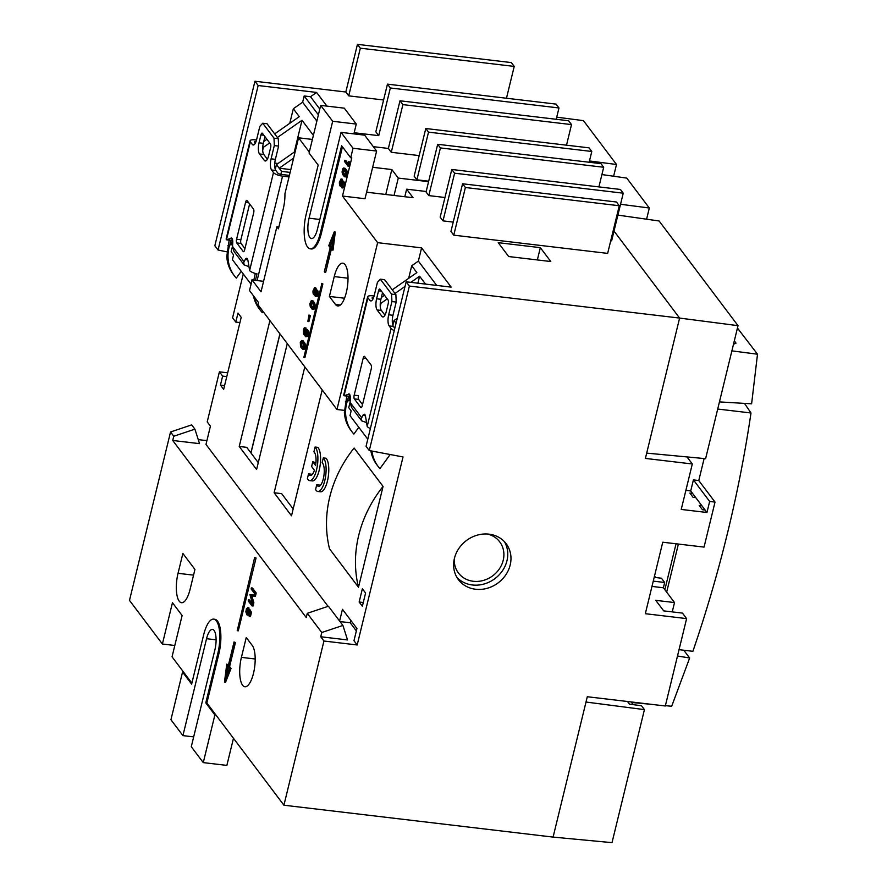 <?xml version="1.0" encoding="UTF-8"?>
<svg xmlns="http://www.w3.org/2000/svg" width="887" height="887" viewBox="0 0 887 887"><rect width="100%" height="100%" fill="white"/><g stroke="black" fill="none" stroke-linecap="round" stroke-linejoin="round"><path stroke-width="1.33" d="M733.482 344.311L736.033 343.136L734.325 340.863M342.482 196.049L365 198.721L376.62 151.056L364.635 135.157L341.04 132.363L317.413 229.278A14.935 5.1 96.8 0 1 311.481 238.57A14.935 5.1 96.8 0 1 309.873 237.505A14.935 5.1 96.8 0 1 309.053 218.191L332.68 121.275L320.695 105.376L309.075 153.041L318.167 165.093L306.159 214.344A25.279 8.637 -83.2 0 0 307.556 247.041A25.279 8.637 -83.2 0 0 310.262 248.837A25.279 8.637 -83.2 0 0 320.318 233.126L341.617 145.734L350.709 157.786L351.773 157.919L342.482 196.049L377.629 242.661L421.591 247.872L451.195 287.133L406.157 281.8L366.054 446.294L369.269 450.563L403.02 456.949L357.184 644.96L323.943 641.024L320.728 636.755L347.538 639.937L342.914 625.435L321.759 632.52L320.728 636.755M345.11 264.714A21.543 7.362 96.8 0 1 347.039 289.073A21.543 7.362 96.8 0 1 337.736 305.971A21.543 7.362 96.8 0 1 335.43 304.441L329.399 296.435L334.244 276.578A21.543 7.362 96.8 0 1 342.803 263.184A21.543 7.362 96.8 0 1 345.11 264.714M487.296 534.007A25.856 22.885 -37 0 1 499.725 541.868A25.856 22.885 -37 0 1 499.436 568.778A25.856 22.885 -37 0 1 473.27 581.273A25.856 22.885 -37 0 1 458.446 573.002A25.856 22.885 -37 0 1 454.31 558.888M315.085 447.037A17.23 5.887 96.8 0 1 315.584 447.602A17.23 5.887 96.8 0 1 317.125 467.083A17.23 5.887 96.8 0 1 309.685 480.61L312.368 480.92A17.23 5.887 -83.2 0 0 319.808 467.405A17.23 5.887 -83.2 0 0 318.267 447.924A17.23 5.887 -83.2 0 0 317.768 447.358L315.085 447.037L313.909 451.838A12.063 4.125 96.8 0 1 314.419 452.37A12.063 4.125 96.8 0 1 315.595 465.487L312.778 461.75L315.927 462.692M309.685 480.61A17.23 5.887 96.8 0 1 307.833 479.379A17.23 5.887 96.8 0 1 307.379 478.658L308.543 473.858A12.063 4.125 96.8 0 0 310.295 475.465A12.063 4.125 96.8 0 0 314.43 470.254L311.614 466.518L312.778 461.75M323.289 457.925A17.23 5.887 96.8 0 1 323.788 458.479A17.23 5.887 96.8 0 1 325.329 477.971A17.23 5.887 96.8 0 1 317.89 491.487L320.573 491.797A17.23 5.887 -83.2 0 0 328.013 478.281A17.23 5.887 -83.2 0 0 326.471 458.801A17.23 5.887 -83.2 0 0 325.972 458.235L323.289 457.925L322.114 462.726A12.063 4.125 96.8 0 1 322.624 463.247A12.063 4.125 96.8 0 1 323.711 476.884A12.063 4.125 96.8 0 1 318.5 486.353A12.063 4.125 96.8 0 1 317.202 485.488A12.063 4.125 96.8 0 1 316.748 484.734L319.431 485.056A12.063 4.125 96.8 0 0 319.885 485.81A12.063 4.125 96.8 0 0 319.919 485.843M317.89 491.487A17.23 5.887 96.8 0 1 316.038 490.256A17.23 5.887 96.8 0 1 315.584 489.535L316.748 484.734M456.96 577.459A29.87 26.444 143 0 0 472.372 584.976A29.87 26.444 143 0 0 501.743 571.771A29.87 26.444 143 0 0 504.426 541.68M475.587 589.245A29.87 26.444 -37 0 1 458.446 579.688A29.87 26.444 -37 0 1 458.779 548.587A29.87 26.444 -37 0 1 489.014 534.162A29.87 26.444 -37 0 1 506.155 543.72A29.87 26.444 -37 0 1 505.823 574.809A29.87 26.444 -37 0 1 475.587 589.245M392.963 315.295A8.615 2.938 -83.2 0 0 393.44 326.438L389.16 325.928A8.615 2.938 96.8 0 1 388.683 314.785L392.963 315.295L396.201 302.057L391.91 301.547L388.683 314.785M394.826 328.268L393.44 326.438M365.843 418.331L366.032 419.451M350.099 395.558L348.325 396.256L344.034 395.746L367.917 297.777L369.857 300.327L371.819 300.56M372.884 299.174L372.207 298.276A2.872 0.909 -166.3 0 1 372.096 297.921A2.872 0.909 -166.3 0 1 373.638 297.489M395.879 294.628L391.588 294.118L380.323 279.183L384.614 279.693L395.879 294.628L396.201 302.057M358.381 396.079L358.47 395.691A2.872 0.976 -83.2 0 0 358.625 399.405L362.528 404.583M382.53 292.621L380.9 299.296A8.615 2.938 -83.2 0 0 381.377 310.439L384.947 315.173M391.588 294.118L391.91 301.547M380.323 279.183L377.43 282.343L374.203 295.593A8.615 2.938 96.8 0 1 370.777 300.948A8.615 2.938 96.8 0 1 369.857 300.327M350.143 395.757L348.913 400.802A2.872 0.909 13.7 0 0 347.46 400.824L348.602 396.145M349.301 394.039L344.034 395.746A7.473 2.362 13.7 0 1 343.757 394.804L367.639 296.823A7.473 2.362 -166.3 0 1 372.795 295.826L374.103 295.981M348.602 393.961A5.743 1.962 96.8 0 1 348.957 393.906A5.743 1.962 96.8 0 1 350.321 398.806L350.121 402.421L351.585 407.421L361.73 420.87L366.553 422.589M361.73 420.87L361.297 418.509L362.861 415.438A5.743 1.962 96.8 0 1 364.28 414.229A5.743 1.962 96.8 0 1 365.533 416.413L367.196 426.47A7.473 2.362 13.7 0 0 370.389 428.532M366.12 358.459L363.215 358.115A2.872 0.976 96.8 0 1 364.357 356.33A2.872 0.976 96.8 0 1 364.668 356.53L371.099 365.067A2.872 0.976 96.8 0 1 371.265 368.781L362.218 405.847A2.872 0.976 96.8 0 1 361.076 407.643A2.872 0.976 96.8 0 1 360.776 407.432L354.334 398.895A2.872 0.976 96.8 0 1 354.179 395.181L358.47 395.691M363.215 358.115L354.179 395.181M381.454 291.191L378.549 290.847A2.872 0.976 96.8 0 1 379.691 289.062A2.872 0.976 96.8 0 1 380.002 289.262L388.04 299.928A2.872 0.976 96.8 0 1 388.207 303.642L386.266 311.592A8.615 2.938 96.8 0 1 382.84 316.947A8.615 2.938 96.8 0 1 381.92 316.337L383.883 316.57M381.377 310.439L377.086 309.929L381.92 316.337M377.086 309.929A8.615 2.938 96.8 0 1 376.609 298.786L380.9 299.296M378.549 290.847L376.609 298.786M389.16 325.928L391.089 328.489L367.196 426.47M347.46 400.824L346.662 403.263A40.214 35.602 143 0 0 352.084 431.914L350.797 430.206A40.214 35.602 143 0 1 344.367 412.477L346.784 396.079M352.084 431.914A40.214 35.602 143 0 0 353.869 434.087L358.803 427.29M389.903 454.876L379.935 468.646A40.214 35.602 -37 0 1 378.139 466.484L376.853 464.777A40.214 35.602 -37 0 1 370.877 450.895M394.272 330.563A7.473 2.362 -166.3 0 1 391.089 328.489M367.917 297.777A7.473 2.362 -166.3 0 1 367.639 296.823M382.142 296.934L381.499 296.857M378.139 466.484A40.214 35.602 -37 0 1 371.93 451.117M328.079 606.353L205.984 444.42L210.43 426.148L207.214 421.879L219.411 371.83L222.637 376.099L220.442 385.102L223.657 389.371L241.209 317.346L237.993 313.078L235.798 322.081L232.582 317.812L243.249 274.039M357.184 644.96L353.968 640.702L356.94 628.517L342.46 609.314L339.599 621.044M365.588 593.037L362.373 588.768L359.146 602.007L362.362 606.276L365.588 593.037M311.714 474.966A12.063 4.125 96.8 0 1 311.226 474.179L308.543 473.858M329.532 548.831L358.492 587.238L383.062 486.431L354.101 448.035A122.073 108.07 143 0 0 329.532 548.831M304.818 366.863L274.127 492.751L291.501 515.79L322.192 389.903M269.914 320.562L239.224 446.46L256.598 469.5L287.288 343.602M275.38 159.338A8.615 2.938 -83.2 0 0 275.857 170.481L271.566 169.982A8.615 2.938 96.8 0 1 271.089 158.828L275.38 159.338L278.607 146.1L274.316 145.59L271.089 158.828M289.406 175.393L281.268 174.429A2.872 0.909 -166.3 0 1 277.786 173.043L275.857 170.481M248.26 262.375L248.438 263.494M232.505 239.601L230.731 240.299L226.451 239.789L250.334 141.82L252.263 144.37L254.225 144.603M255.301 143.217L254.624 142.319A2.872 0.909 -166.3 0 1 254.514 141.964A2.872 0.909 -166.3 0 1 256.044 141.532M278.285 138.671L273.994 138.161L262.74 123.226L267.031 123.736L278.285 138.671L278.607 146.1M240.798 240.122L249.613 203.943L240.876 239.734A2.872 0.976 -83.2 0 0 241.042 243.448L244.945 248.626M264.936 136.665L263.317 143.339A8.615 2.938 -83.2 0 0 263.794 154.482L267.364 159.216M273.994 138.161L274.316 145.59M262.74 123.226L259.836 126.386L256.609 139.636A8.615 2.938 96.8 0 1 253.183 144.991A8.615 2.938 96.8 0 1 252.263 144.37M232.549 239.8L231.319 244.845A2.872 0.909 13.7 0 0 229.877 244.867L231.019 240.189M231.707 238.082L226.451 239.789A7.473 2.362 13.7 0 1 226.163 238.847L250.045 140.867A7.473 2.362 -166.3 0 1 255.212 139.869L256.509 140.024M231.008 238.004A5.743 1.962 96.8 0 1 231.374 237.949A5.743 1.962 96.8 0 1 232.738 242.85L232.527 246.464L233.991 251.464L244.136 264.914L248.97 266.632M244.136 264.914L243.703 262.552L245.267 259.481A5.743 1.962 96.8 0 1 246.697 258.272A5.743 1.962 96.8 0 1 247.939 260.456L249.613 270.513A7.473 2.362 13.7 0 0 257.008 273.85L255.423 280.359M255.268 273.429L253.837 280.159A40.214 35.602 -37 0 1 253.837 280.159L253.837 280.159M248.526 202.502L245.621 202.158A2.872 0.976 96.8 0 1 246.774 200.373A2.872 0.976 96.8 0 1 247.074 200.573L253.516 209.11A2.872 0.976 96.8 0 1 253.671 212.825L244.635 249.89A2.872 0.976 96.8 0 1 243.493 251.686A2.872 0.976 96.8 0 1 243.182 251.476L236.751 242.938A2.872 0.976 96.8 0 1 236.585 239.224L240.876 239.734M245.621 202.158L236.585 239.224M263.86 135.234L260.955 134.891A2.872 0.976 96.8 0 1 262.097 133.105A2.872 0.976 96.8 0 1 262.408 133.305L270.457 143.971A2.872 0.976 96.8 0 1 270.613 147.685L268.672 155.635A8.615 2.938 96.8 0 1 265.246 160.99A8.615 2.938 96.8 0 1 264.326 160.381L266.288 160.614M263.794 154.482L259.503 153.972L264.326 160.381M259.503 153.972A8.615 2.938 96.8 0 1 259.026 142.829L263.317 143.339M260.955 134.891L259.026 142.829M271.566 169.982L273.495 172.533L249.613 270.513M229.877 244.867L229.068 247.307A40.214 35.602 143 0 0 234.49 275.957L233.203 274.26A40.214 35.602 143 0 1 226.773 256.531L229.19 240.122M234.49 275.957A40.214 35.602 143 0 0 236.286 278.13L241.209 271.333M263.14 311.592L262.341 312.69A40.214 35.602 -37 0 1 260.545 310.528L259.259 308.82A40.214 35.602 -37 0 1 253.438 295.759M257.097 280.558L282.554 176.136A7.473 2.362 -166.3 0 1 273.495 172.533M250.334 141.82A7.473 2.362 -166.3 0 1 250.045 140.867M264.548 140.978L263.905 140.9M282.554 176.136L289.04 176.901M260.545 310.528A40.214 35.602 -37 0 1 254.724 297.455M683.777 650.226L689.654 657.999L677.502 655.981M719.446 401.911L751.611 403.818L757.509 354.212L731.886 350.875M556.726 117.173L583.446 120.643L616.498 164.483L589.478 160.968M344.078 169.572L343.69 172.865L345.309 175.349M341.107 181.159L340.043 181.037L341.373 180.682L341.218 184.696M342.715 186.27L342.526 184.319L340.697 185.039L339.932 184.274L340.043 181.037M340.298 180.56L340.952 180.072L341.428 180.704L341.695 183.177L342.914 183.088M332.891 239.412L330.518 245.366L331.915 247.207M311.847 302.035L311.47 305.339L313.078 307.822M316.349 291.934L315.916 295.426L315.195 294.739L316.26 294.861L316.105 292.954L314.286 293.664L313.51 292.91L314.076 288.896L315.007 289.339L315.284 291.812L316.349 291.934M314.974 289.284L314.796 293.331M306.47 335.219L305.86 333.501L306.425 330.929M303.321 347.848L301.713 345.365L302.09 342.072M343.18 169.284L342.626 172.743L344.81 175.648L345.841 172.699L343.857 169.362M342.903 169.539L343.979 169.672M342.726 170.027L343.79 170.149M342.615 170.282L343.679 170.415M342.46 171.357L343.535 171.479M342.504 172.056L343.579 172.178M342.626 172.743L343.69 172.865M342.737 173.032L343.812 173.165M342.814 173.275L343.89 173.409M342.959 173.464L344.034 173.597M343.147 173.852L344.223 173.974M344.101 175.116L345.176 175.238M344.378 175.338L345.243 175.449M344.511 175.526L345.143 175.604M340.497 180.261L341.151 180.338M341.695 183.177L342.881 183.044M341.872 182.922L342.559 182.611M342.072 182.556L343.158 184.285L342.393 186.736M342.038 186.669L341.606 186.104L342.681 186.237M341.606 186.104L341.406 185.25L342.482 185.383M341.406 185.25L342.515 184.795M340.996 184.407L339.932 184.274M340.841 183.398L339.765 183.276M340.841 182.844L339.765 182.711M340.885 182.079L339.81 181.957M329.443 245.233L331.771 248.316L333.412 235.299L329.443 245.233L330.518 245.366M311.304 303.942L310.228 303.82L311.348 304.64M310.284 304.518L311.47 305.339M310.395 305.206L311.581 305.627M310.505 305.505L311.659 305.871M310.594 305.738L311.803 306.059M310.727 305.926L311.991 306.436M310.916 306.314L312.945 307.711M311.869 307.578L313.022 307.911M312.146 307.811L313.222 307.612L313.61 305.161L311.636 301.824M310.96 301.746L311.747 302.134M310.672 302.001L311.57 302.622M310.494 302.489L311.459 302.877M310.383 302.755L310.228 303.82M316.471 291.679L315.45 291.557L316.138 291.246M315.65 291.18L316.493 291.712M315.195 294.739L314.996 293.885L316.071 294.018M314.996 293.885L316.105 293.431M314.586 293.043L313.51 292.91M314.419 292.034L313.344 291.912M314.419 291.479L313.355 291.346M314.464 290.714L313.399 290.592M314.697 289.794L313.621 289.672M314.952 289.317L313.876 289.195M314.73 288.974L314.076 288.896M306.203 334.776L305.017 334.355L306.093 334.477M305.017 334.355L306.015 334.233M304.94 334.111L305.915 333.845M304.851 333.723L305.86 333.501M304.795 333.368L305.871 333.102M304.795 332.969L304.84 332.215L305.915 332.337M304.84 332.215L305.095 331.184L306.159 331.317M305.095 331.184L306.192 330.618L306.913 331.971L306.436 335.308L305.527 335.164L306.458 335.275M305.527 330.541L306.203 330.629M305.527 335.164L306.436 335.197M305.361 335.075L306.314 334.909M301.902 345.897L300.97 345.963L302.046 346.085M300.97 345.963L302.534 348.026M302.234 346.473L301.159 346.34M303.188 347.737L302.112 347.604M303.265 347.937L302.389 347.837M303.143 348.114L303.853 345.187L302.19 342.138L301.203 341.772L300.626 342.781L300.837 345.775M301.868 341.861L301.203 341.772M301.99 342.16L300.915 342.038M301.813 342.648L300.737 342.526M301.702 342.914L300.626 342.781M301.547 343.979L300.471 343.846M301.591 344.677L300.527 344.544M301.713 345.365L300.638 345.243M301.824 345.653L300.748 345.531M367.783 439.198L349.999 415.615L351.163 410.858L348.746 407.654L350.154 401.911M280.857 174.373L281.578 171.391L290.127 172.411M232.56 245.965L231.163 251.697L233.569 254.902L232.416 259.669L251.054 284.228M226.895 674.774L227.87 666.98M396.057 323.223L394.039 320.54L392.874 325.318M394.039 320.54L397.254 318.289M425.527 284.084L419.595 276.234L417.899 283.186M419.595 276.234L410.858 282.354M405.026 286.446L395.003 293.464M387.253 298.886L381.011 303.265L380.368 302.4M380.268 306.314L381.011 303.265M250.91 284.195L252.074 279.427L252.507 280.015M281.578 171.391L279.183 168.22L290.814 169.594M278.03 163.474L274.782 163.097M348.369 165.204L348.558 161.767L349.633 161.9L349.434 165.326L349.179 166.39L348.103 166.257L348.369 165.204L349.434 165.326M348.103 166.257L344.411 161.356L344.666 160.292L347.992 164.705L348.558 161.767M344.167 168.375L346.252 172.278L345.631 176.014L344.289 176.635L342.515 174.273L342.06 172.011L342.681 168.796L343.624 167.998L344.411 168.552M341.063 186.026L341.828 187.789L342.726 187.523L343.214 182.079L341.018 178.963L339.399 182.267C339.344 185.272 339.898 186.525 341.063 186.026L341.639 186.292M321.793 283.796L303.842 357.472L321.793 283.796L322.868 283.929L304.906 357.594L303.842 357.472M334.222 231.95L328.744 245.699L330.186 247.617L324.32 271.721L330.507 248.05L331.96 249.968L333.035 250.101L335.297 232.072L334.222 231.95L331.96 249.968M309.308 315.439L307.844 321.449L308.909 321.582L310.383 315.572L308.986 315.018L307.844 321.449M309.84 303.764L311.392 300.46L313.554 302.977L314.009 305.971L312.956 309.131L312.069 309.097L310.284 306.736L309.84 303.764M315.218 294.927L314.142 294.806L315.439 294.861L314.375 294.739L315.406 296.424L316.304 296.158L317.08 291.468L314.597 287.599L315.672 287.732L316.814 290.093M314.641 294.661C313.477 295.16 312.923 293.907 312.978 290.903L314.597 287.599M303.376 329.931L303.642 334.066L305.66 336.738L307.179 334.831L307.268 331.128L306.425 329.532L305.494 329.465L304.374 333.645L303.631 331.017L304.995 327.935L304.186 327.968L303.376 329.931M300.527 346.773L302.7 349.29L304.086 347.305L303.953 343.391L301.635 340.486L300.294 342.282L300.527 346.773M279.993 333.944L250.977 452.98M381.343 297.489L384.526 295.26M392.265 289.838L416.868 272.597L411.712 265.778L418.365 261.111L421.591 247.872M293.619 158.108L279.183 168.22L276.456 164.583L275.292 169.362M262.674 150.358L263.417 147.309L262.774 146.444M278.84 227.017L276.877 226.784L261.022 291.801L252.096 279.959L263.583 281.323M312.346 139.436L298.564 137.807L284.938 193.71A21.543 7.362 96.8 0 1 283.241 208.944L278.407 228.813L276.877 226.784M226.939 665.749L229.256 668.831L225.298 678.766L226.939 665.749M665.394 705.664L671.681 706.263L689.654 657.999M664.851 589.733L676.049 543.786M737.452 328.057L757.509 354.212M453.767 235.166L607.65 253.394L619.27 205.74L465.387 187.501L462.57 183.775L450.951 231.44L453.767 235.166L465.387 187.501M619.27 205.74L616.454 202.003L462.57 183.775M451.793 169.472L454.61 173.209L442.99 220.874L440.174 217.138L451.793 169.472L620.423 189.452L623.239 193.189L454.61 173.209M437.69 144.293L440.429 147.929L428.809 195.595L426.07 191.958L437.69 144.293L600.954 163.64L603.692 167.266L440.429 147.929M598.902 186.902L603.692 167.266M376.62 151.056L353.026 148.262L341.04 132.363M436.692 285.414L418.365 261.111M601.918 174.562L626.765 178.099L649.317 208.001L646.59 219.2M649.317 208.001L620.534 204.265M613.638 176.236L616.498 164.483M276.456 164.583L295.249 151.422M313.388 135.367L302.012 120.277L294.24 152.12M302.012 120.277L277.409 137.507M269.67 142.929L263.417 147.309M263.749 141.532L266.932 139.303M274.671 133.882L299.274 116.652L293.32 108.757L302.633 102.227L304.163 95.962L318.389 114.833M302.633 102.227L316.859 121.098M304.163 95.962L310.505 96.716L316.604 92.436L326.915 106.107M319.797 109.034L310.505 96.716M354.157 132.74L378.727 135.644L375.833 131.808L387.453 84.143L390.347 87.979L558.976 107.959L556.216 119.29M387.453 84.143L556.082 104.112L558.976 107.959M402.886 104.622L399.993 100.785L568.622 120.754L571.516 124.601L402.886 104.622L391.267 152.287L388.373 148.439L399.993 100.785M342.449 146.843L321.382 233.248A25.279 8.637 96.8 0 1 311.337 248.959L310.262 248.837M252.096 279.959L249.513 290.559L258.439 302.4L257.895 304.629L336.96 409.495L377.629 242.661M344.666 160.292L345.742 160.425L348.059 163.507M345.475 168.674L346.473 170.005L345.409 169.872M346.473 170.005L345.631 170.304M346.706 170.437L345.786 170.515M346.861 170.637L345.941 170.892M347.005 171.025L346.041 171.213M347.116 171.335L346.152 171.701M347.227 171.834L347.327 172.411L346.252 172.278M347.327 172.411L347.305 173.641L346.24 173.508M347.305 173.641L346.152 174.129M347.227 174.262L347.15 174.939L346.074 174.817M347.15 174.939L346.695 176.136L345.631 176.014M346.695 176.136L345.187 176.668M346.252 176.79L344.921 176.768M345.997 176.901L344.677 176.79M344.91 168.231L344.001 168.153M342.781 181.502L344.289 182.201L344.655 184.152L343.801 187.645L342.249 187.966M342.537 181.38L343.857 181.624M343.214 182.079L344.289 182.201M343.324 182.4L344.389 182.522M343.491 182.833L344.566 182.955M343.579 184.019L344.655 184.152M343.369 185.926L344.433 186.048M343.103 186.625L344.178 186.747M342.726 187.523L343.801 187.645M341.018 178.963L342.094 179.096L343.236 181.458M321.471 283.374L322.868 283.929M331.35 249.158L325.706 272.276L324.642 272.143M310.383 315.572L308.986 315.018M312.679 300.693L311.78 300.615M312.856 300.748L311.947 300.837M313.011 300.97L312.18 301.015M313.255 301.148L314.253 302.467L313.178 302.345M314.253 302.467L313.399 302.766M314.475 302.899L313.554 302.977M314.63 303.11L313.71 303.365M314.785 303.487L313.81 303.676M314.885 303.797L313.931 304.163M315.007 304.296L315.096 304.873L314.02 304.751M315.096 304.873L315.085 306.104L314.009 305.971M315.085 306.104L313.92 306.603M314.996 306.725L314.918 307.412L313.843 307.279M314.918 307.412L314.475 308.598L313.399 308.476M314.475 308.598L312.956 309.131M314.031 309.253L312.69 309.241M313.765 309.363L312.457 309.264M316.116 290.005L317.435 290.26L318.233 292.788L317.38 296.28L315.827 296.602M316.36 290.138L317.435 290.26M316.792 290.714L317.868 290.836M316.903 291.036L317.978 291.158M317.08 291.468L318.145 291.59M317.158 292.655L318.233 292.788M316.947 294.562L318.023 294.684M316.681 295.26L317.757 295.382M316.304 296.158L317.38 296.28M304.629 327.78L306.07 328.057L305.882 329.188L304.818 329.055M304.818 327.835L305.893 327.968M304.995 327.935L306.07 328.057M305.427 329.132L304.208 329.066M305.272 329.188L304.064 329.277M305.128 329.399L303.953 329.543M305.017 329.665L303.764 330.042M304.84 330.164L303.676 330.663M304.673 331.139L303.631 331.017M304.585 331.538L303.631 331.428M304.463 332.204L303.742 332.115M307.113 329.454L306.425 329.532M307.501 329.654L307.966 330.263L306.891 330.13M307.966 330.263L307.046 330.518M308.111 330.64L307.124 330.762M308.199 330.884L307.268 331.128M308.343 331.261L308.51 332.27L307.434 332.148M308.51 332.27L308.499 333.102L307.423 332.969M308.499 333.102L307.345 333.601M308.41 333.723L307.301 333.955M308.377 334.077L308.244 334.953L307.179 334.831M308.244 334.953L307.601 336.506L306.525 336.373M307.601 336.506L305.66 336.738M301.635 340.486L303.498 341.173L305.339 344.899L304.718 348.635L302.7 349.29M301.846 340.597L302.922 340.73M302.023 340.652L303.088 340.774M302.19 340.863L303.254 340.996M302.423 341.04L303.498 341.173M303.421 342.371L304.496 342.493M303.642 342.803L304.718 342.925M303.797 343.003L304.873 343.136M303.953 343.391L305.028 343.513M304.053 343.701L305.128 343.834M304.174 344.2L305.239 344.322M304.263 344.777L305.339 344.899M304.252 346.008L305.328 346.13M304.163 346.629L305.239 346.75M304.086 347.305L305.161 347.438M303.642 348.502L304.718 348.635M303.199 349.156L304.263 349.29M302.933 349.267L304.008 349.389M344.544 298.232L329.399 296.435M353.026 148.262L350.709 157.786M320.695 105.376L344.289 108.17L356.275 124.069L353.88 133.882M332.68 121.275L356.275 124.069M591.784 151.477L589.057 147.852L425.782 128.515L428.521 132.141L591.784 151.477L589.168 162.243M428.698 181.203L416.901 179.806L414.162 176.18L425.782 128.515M416.901 179.806L428.521 132.141M279.915 333.834L250.899 452.88M239.224 446.46L246.73 447.347L258.261 462.648M274.127 492.751L281.634 493.638L293.176 508.938M408.652 278.363L411.712 265.778M226.773 376.587L222.637 376.099M220.442 385.102L224.577 385.59M239.945 322.569L235.798 322.081M289.772 123.304L293.32 108.757M237.228 630.69L254.658 557.446L237.228 630.69L238.304 630.823L256.055 558.001L254.979 557.868M224.489 682.114L229.966 668.366L231.041 668.488L225.553 682.247L224.489 682.114L226.75 664.097L228.436 665.039M234.39 642.343L235.465 642.465L234.39 642.343L228.513 666.436L229.966 668.366M226.75 664.097L228.192 666.015L234.068 641.911M251.498 612.34L249.768 609.391L248.693 609.269L248.183 613.405L247.107 613.715L246.309 610.633L247.928 607.839L246.475 608.537L245.843 611.842L246.885 614.824L248.371 614.259L248.981 611.265L249.868 612.762L249.059 616.044L250.456 616.598L251.498 612.34L250.422 612.207L249.38 616.476M248.693 609.269L250.422 612.207M254.558 593.503L251.132 588.957L251.387 587.893L255.134 592.871L254.336 596.153L250.855 595.798L252.762 602.606L251.963 605.888L248.216 600.92L248.471 599.856L251.897 604.402L252.263 602.916L249.912 594.556L254.192 594.989L254.558 593.503M216.084 639.826L206.549 638.695L182.922 735.611L170.936 719.723L182.556 672.058L183.62 672.18L191.88 683.134M193.676 736.886L182.922 735.611M383.583 99.987L348.724 95.851L345.83 92.015L254.946 81.249L214.842 245.743L218.058 250.012L226.828 251.841M360.344 48.186L357.45 44.35L511.333 62.578L514.227 66.414L360.344 48.186L348.724 95.851M206.871 703.014L215.962 715.066L214.887 714.944L205.795 702.881L206.871 703.014L218.878 653.763A25.279 8.637 96.8 0 0 214.776 619.27L213.7 619.137A25.279 8.637 96.8 0 0 203.644 634.859L191.636 684.11L182.556 672.058M206.549 638.695A14.935 5.1 96.8 0 1 212.481 629.415A14.935 5.1 96.8 0 1 214.909 649.794L191.282 746.71L203.267 762.609L226.861 765.403L233.469 738.283M214.887 714.944L203.267 762.609M213.7 619.137A25.279 8.637 96.8 0 1 217.803 653.63L205.795 702.881M627.53 701.506L629.504 704.134L641.523 705.775L644.428 709.633L586.008 702.038L587.294 696.738L665.317 705.985L686.616 618.605L682.469 613.094L663.698 610.877L655.748 600.333L674.519 602.561L663.376 587.771L651.978 586.418M631.178 701.939L633.218 704.644M631.577 702.471L651.768 704.378M653.275 581.129L664.662 582.471L661.447 578.213L654.196 577.348M617.895 215.109L659.108 220.985L738.028 325.662L679.608 318.078L614.004 231.063M623.239 193.189L611.62 240.854L610.733 240.743M453.235 222.094L442.99 220.874M444.964 197.502L428.809 195.595M426.181 191.492L406.634 189.175L404.794 196.726M406.634 189.175L413.065 197.712L366.586 192.202M344.3 410.359L336.96 409.495M506.466 98.235L514.227 66.414M345.83 92.015L357.45 44.35M254.946 81.249L258.161 85.518L218.058 250.012M258.161 85.518L316.604 92.436M378.727 135.644L390.347 87.979M566.505 145.18L571.516 124.601M419.185 155.591L391.267 152.287M388.373 148.439L373.305 146.665M298.564 137.807L309.319 152.065M372.662 167.277L391.832 169.55L385.756 194.475M394.039 195.45L398.274 178.076L428.576 181.669M391.832 169.55L398.274 178.076M537.345 259.935L540.338 247.661L550.794 261.532L508.694 256.543L498.239 242.672L540.338 247.661M383.062 486.431A122.073 108.07 143 0 0 358.492 587.238M219.411 371.83L227.693 372.817M359.146 602.007L363.282 602.495M339.987 621.554L350.221 622.763L350.797 620.379M350.221 622.763L356.352 630.912M172.732 440.484L199.542 443.655L194.918 429.153L173.763 436.249L172.732 440.484L306.248 617.563L307.279 613.316L328.434 606.231L342.914 625.435M173.763 436.249L170.548 431.98L191.703 424.884L194.918 429.153M174.806 645.492L162.388 644.017L172.466 602.716L182.112 615.511L172.045 656.823L183.62 672.18M321.759 632.52L307.279 613.316M254.658 557.446L256.055 558.001M235.465 642.465L229.589 666.569L228.513 666.436M229.589 666.569L231.041 668.488M190.095 589.312A21.543 7.362 96.8 0 1 181.536 602.705A21.543 7.362 96.8 0 1 178.032 573.312L182.877 553.444L194.94 569.454L190.095 589.312M247.717 607.562L249.003 607.972L248.737 609.025L247.673 608.903M247.928 607.839L249.003 607.972M246.941 608.837L248.016 608.959L247.34 611.52L248.027 613.649M246.586 609.502L247.661 609.624M246.309 610.633L247.384 610.755M246.264 611.387L247.34 611.52M246.32 611.731L247.395 611.864M246.353 612.185L247.429 612.307M246.442 612.429L247.506 612.551M246.553 612.717L247.628 612.839M246.63 612.961L247.706 613.083M246.752 613.25L247.828 613.372M247.107 613.715L247.916 613.815M247.273 613.804L247.872 613.871M248.859 612.44L249.735 612.54M248.759 613.15L249.735 613.272M248.371 614.259L249.447 614.392L248.948 615.123L247.584 615.112M247.872 614.99L248.948 615.123M255.134 592.871L256.21 592.993L252.462 588.026L251.387 587.893M256.21 592.993L255.412 596.286L254.336 596.153M255.412 596.286L250.855 595.798M251.93 595.931L253.837 602.728L252.762 602.606M253.837 602.728L253.039 606.021L251.963 605.888M252.141 603.426L249.546 599.989L248.471 599.856M246.253 637.509L252.285 645.503A21.543 7.362 96.8 0 1 254.214 669.862A21.543 7.362 96.8 0 1 244.912 686.76A21.543 7.362 96.8 0 1 241.408 657.367L246.253 637.509M170.548 431.98L129.491 600.388L162.388 644.017M198.256 439.619L206.904 440.639M323.943 641.024L283.918 805.208L553.089 837.095L612.008 842.65L644.428 709.633M672.246 611.886L674.519 602.561M663.376 587.771L664.662 582.471M655.637 577.526L654.517 576.029M695.785 497.662L693.102 497.341L689.886 493.072L692.57 493.394L701.894 505.767L699.222 505.457L702.437 509.715L705.121 510.036L706.961 512.486L681.227 509.437L692.315 463.979L645.392 458.424L646.69 453.124L705.608 458.679L738.028 325.662M686.616 618.605L645.326 613.704L662.755 542.212L704.045 547.102L715.022 502.086L698.768 480.543L693.412 479.9L690.718 490.943L692.57 493.394M715.022 502.086L709.655 501.454L693.412 479.9M701.894 505.767L705.121 510.036M685.884 490.367L690.718 490.943M698.768 480.543L704.134 458.546M646.69 453.124L679.608 318.078L409.373 286.057L406.157 281.8M409.373 286.057L369.269 450.563M283.918 805.208L215.962 715.066M553.089 837.095L586.008 702.038M709.655 501.454L706.961 512.486M686.993 456.927L692.315 463.979M717.705 409.04L751.001 412.987L744.481 403.397M751.001 412.987C739.126 493.316 719.767 572.758 692.902 651.313L679.043 649.661M666.669 592.15L678.389 544.064M335.43 304.441L340.342 305.017M362.861 415.438L365.389 415.737M358.625 399.405L354.334 398.895M360.776 407.432L361.43 407.51M361.63 417.688L350.121 402.421M346.662 403.263L345.431 401.634M245.267 259.481L247.795 259.78M241.042 243.448L236.751 242.938M243.182 251.476L243.836 251.553M244.047 261.732L232.527 246.464M229.068 247.307L227.837 245.677M321.382 233.248L320.318 233.126M348.003 278.208L334.244 276.578M309.053 218.191L319.808 219.466M218.878 653.763L217.803 653.63M193.554 575.142L178.032 573.312M255.179 658.997L241.408 657.367M340.796 186.104L341.872 186.237"/></g></svg>
